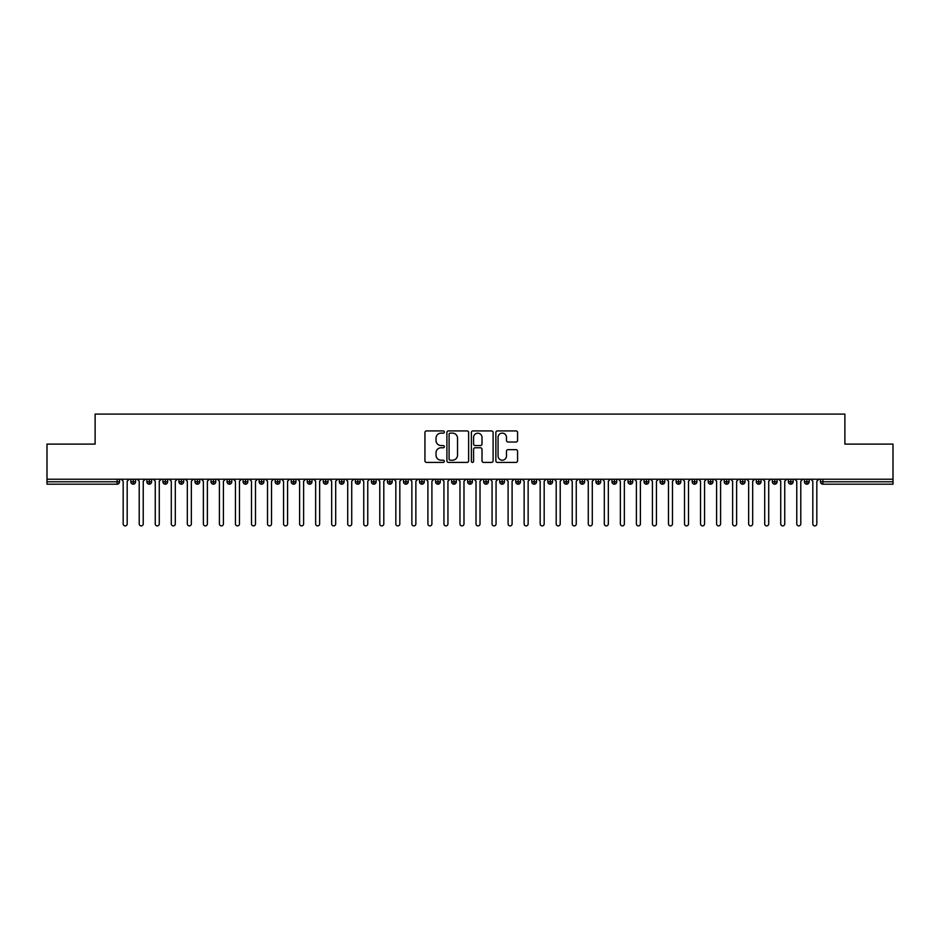 <?xml version="1.0" encoding="UTF-8"?>
<svg xmlns="http://www.w3.org/2000/svg" width="940" height="940" viewBox="0 0 940 940"><rect width="100%" height="100%" fill="white"/><g stroke="black" fill="none" stroke-linecap="round" stroke-linejoin="round"><path stroke-width="1.41" d="M444.338 432.024A1.105 1.105 0 0 0 443.234 430.92L426.513 430.92A1.575 1.575 0 0 0 424.939 432.494L424.939 460.835A1.575 1.575 0 0 0 426.513 462.41L443.234 462.41A1.105 1.105 0 0 0 444.338 461.305A1.105 1.105 0 0 0 443.234 460.201L441.072 460.201A5.041 5.041 0 0 1 436.031 455.172L436.031 452.81A5.041 5.041 0 0 1 441.072 447.769L443.234 447.769A1.105 1.105 0 0 0 444.338 446.664A1.105 1.105 0 0 0 443.234 445.56L441.072 445.56A5.041 5.041 0 0 1 436.031 440.531L436.031 438.169A5.041 5.041 0 0 1 441.072 433.129L443.234 433.129A1.105 1.105 0 0 0 444.338 432.024M516.001 442.023A1.575 1.575 0 0 0 517.576 440.449L517.576 432.494A1.575 1.575 0 0 0 516.001 430.92L497.436 430.92A1.575 1.575 0 0 0 495.862 432.494L495.862 460.835A1.575 1.575 0 0 0 497.436 462.41L516.001 462.41A1.575 1.575 0 0 0 517.576 460.835L517.576 451.235A1.575 1.575 0 0 0 516.001 449.661L508.058 449.661A1.575 1.575 0 0 0 506.484 451.235L506.484 455.994A4.207 4.207 0 0 1 502.277 460.201A4.207 4.207 0 0 1 498.059 455.994L498.059 437.335A4.207 4.207 0 0 1 502.277 433.129A4.207 4.207 0 0 1 506.484 437.335L506.484 440.449A1.575 1.575 0 0 0 508.058 442.023L516.001 442.023M47 479.224L893 479.224L893 444.103L844.884 444.103L844.884 414.105L95.116 414.105L95.116 444.103L47 444.103L47 481.785L117.124 481.785L117.124 479.224M468.625 432.494A1.575 1.575 0 0 0 467.051 430.92L448.474 430.92A1.575 1.575 0 0 0 446.899 432.494L446.899 460.835A1.575 1.575 0 0 0 448.474 462.41L467.051 462.41A1.575 1.575 0 0 0 468.625 460.835L468.625 432.494M472.949 430.92L491.526 430.92A1.575 1.575 0 0 1 493.101 432.494L493.101 460.835A1.575 1.575 0 0 1 491.526 462.41L483.583 462.41A1.575 1.575 0 0 1 482.009 460.835L482.009 449.344A1.575 1.575 0 0 0 480.434 447.769L475.158 447.769A1.575 1.575 0 0 0 473.584 449.344L473.584 461.305A1.105 1.105 0 0 1 472.479 462.41A1.105 1.105 0 0 1 471.375 461.305L471.375 432.494A1.575 1.575 0 0 1 472.949 430.92M119.533 481.785L117.124 481.785L117.124 484.194A2.409 2.409 0 0 0 119.533 481.785L119.533 479.224L119.533 481.785A2.409 2.409 0 0 1 117.124 484.194L47 484.194L47 481.785M893 479.224L893 484.194L822.876 484.194A2.409 2.409 0 0 1 820.467 481.785L820.467 479.224L820.467 481.785A2.409 2.409 0 0 0 822.876 484.194L822.876 481.785L893 481.785M133.245 479.224L133.245 484.194A2.409 2.409 0 0 1 130.836 481.785L130.836 479.224L130.836 481.785A2.409 2.409 0 0 0 133.245 484.194A2.409 2.409 0 0 0 135.571 481.785L135.571 479.224M149.284 479.224L149.284 484.194A2.409 2.409 0 0 1 146.875 481.785L146.875 479.224L146.875 481.785A2.409 2.409 0 0 0 149.284 484.194A2.409 2.409 0 0 0 151.61 481.785L151.61 479.224M165.322 479.224L165.322 484.194A2.409 2.409 0 0 1 162.914 481.785L162.914 479.224L162.914 481.785A2.409 2.409 0 0 0 165.322 484.194A2.409 2.409 0 0 0 167.649 481.785L167.649 479.224M181.361 479.224L181.361 484.194A2.409 2.409 0 0 1 178.953 481.785L178.953 479.224L178.953 481.785A2.409 2.409 0 0 0 181.361 484.194A2.409 2.409 0 0 0 183.688 481.785L183.688 479.224M197.4 479.224L197.4 484.194A2.409 2.409 0 0 1 194.991 481.785L194.991 479.224L194.991 481.785A2.409 2.409 0 0 0 197.4 484.194A2.409 2.409 0 0 0 199.726 481.785L199.726 479.224M213.439 479.224L213.439 484.194A2.409 2.409 0 0 1 211.03 481.785L211.03 479.224L211.03 481.785A2.409 2.409 0 0 0 213.439 484.194A2.409 2.409 0 0 0 215.754 481.785L215.754 479.224M229.466 479.224L229.466 484.194A2.409 2.409 0 0 1 227.069 481.785L227.069 479.224L227.069 481.785A2.409 2.409 0 0 0 229.466 484.194A2.409 2.409 0 0 0 231.792 481.785L231.792 479.224M245.505 479.224L245.505 484.194A2.409 2.409 0 0 1 243.108 481.785L243.108 479.224L243.108 481.785A2.409 2.409 0 0 0 245.505 484.194A2.409 2.409 0 0 0 247.831 481.785L247.831 479.224M261.543 479.224L261.543 484.194A2.409 2.409 0 0 1 259.146 481.785L259.146 479.224L259.146 481.785A2.409 2.409 0 0 0 261.543 484.194A2.409 2.409 0 0 0 263.87 481.785L263.87 479.224M277.582 479.224L277.582 484.194A2.409 2.409 0 0 1 275.185 481.785L275.185 479.224L275.185 481.785A2.409 2.409 0 0 0 277.582 484.194A2.409 2.409 0 0 0 279.909 481.785L279.909 479.224M293.621 479.224L293.621 484.194A2.409 2.409 0 0 1 291.212 481.785L291.212 479.224L291.212 481.785A2.409 2.409 0 0 0 293.621 484.194A2.409 2.409 0 0 0 295.947 481.785L295.947 479.224M309.66 479.224L309.66 484.194A2.409 2.409 0 0 1 307.251 481.785L307.251 479.224L307.251 481.785A2.409 2.409 0 0 0 309.66 484.194A2.409 2.409 0 0 0 311.986 481.785L311.986 479.224M325.698 479.224L325.698 484.194A2.409 2.409 0 0 1 323.289 481.785A2.409 2.409 0 0 0 325.698 484.194A2.409 2.409 0 0 1 323.289 481.785L323.289 479.224M328.025 479.224L328.025 481.785A2.409 2.409 0 0 1 325.698 484.194A2.409 2.409 0 0 0 328.025 481.785L323.289 481.785M341.737 484.194A2.409 2.409 0 0 1 339.328 481.785L339.328 479.224L339.328 481.785A2.409 2.409 0 0 0 341.737 484.194A2.409 2.409 0 0 0 344.064 481.785L344.064 479.224L344.064 481.785A2.409 2.409 0 0 1 341.737 484.194L341.737 481.785L344.064 481.785M357.776 479.224L357.776 484.194A2.409 2.409 0 0 1 355.367 481.785L355.367 479.224L355.367 481.785A2.409 2.409 0 0 0 357.776 484.194A2.409 2.409 0 0 0 360.102 481.785L360.102 479.224M373.815 479.224L373.815 484.194A2.409 2.409 0 0 1 371.406 481.785L371.406 479.224L371.406 481.785A2.409 2.409 0 0 0 373.815 484.194A2.409 2.409 0 0 0 376.141 481.785L376.141 479.224M389.853 479.224L389.853 481.785L387.445 481.785L387.445 479.224L387.445 481.785A2.409 2.409 0 0 0 389.853 484.194A2.409 2.409 0 0 0 392.18 481.785L392.18 479.224L392.18 481.785A2.409 2.409 0 0 1 389.853 484.194A2.409 2.409 0 0 1 387.445 481.785A2.409 2.409 0 0 0 389.853 484.194L389.853 481.785L392.18 481.785M405.892 479.224L405.892 484.194A2.409 2.409 0 0 1 403.483 481.785L403.483 479.224L403.483 481.785A2.409 2.409 0 0 0 405.892 484.194A2.409 2.409 0 0 0 408.219 481.785L408.219 479.224M421.931 479.224L421.931 484.194A2.409 2.409 0 0 1 419.522 481.785L419.522 479.224L419.522 481.785A2.409 2.409 0 0 0 421.931 484.194A2.409 2.409 0 0 0 424.257 481.785L424.257 479.224M437.97 479.224L437.97 484.194A2.409 2.409 0 0 1 435.561 481.785L435.561 479.224L435.561 481.785A2.409 2.409 0 0 0 437.97 484.194A2.409 2.409 0 0 0 440.284 481.785L440.284 479.224M453.997 479.224L453.997 484.194A2.409 2.409 0 0 1 451.599 481.785L451.599 479.224M456.323 479.224L456.323 481.785A2.409 2.409 0 0 1 453.997 484.194A2.409 2.409 0 0 0 456.323 481.785L451.599 481.785A2.409 2.409 0 0 0 453.997 484.194M470.035 479.224L470.035 484.194A2.409 2.409 0 0 1 467.638 481.785L467.638 479.224L467.638 481.785A2.409 2.409 0 0 0 470.035 484.194A2.409 2.409 0 0 0 472.362 481.785L472.362 479.224M486.074 479.224L486.074 484.194A2.409 2.409 0 0 1 483.677 481.785L483.677 479.224M488.401 479.224L488.401 481.785A2.409 2.409 0 0 1 486.074 484.194A2.409 2.409 0 0 0 488.401 481.785L483.677 481.785A2.409 2.409 0 0 0 486.074 484.194M502.113 479.224L502.113 484.194A2.409 2.409 0 0 1 499.716 481.785L499.716 479.224M504.439 479.224L504.439 481.785A2.409 2.409 0 0 1 502.113 484.194A2.409 2.409 0 0 0 504.439 481.785L499.716 481.785A2.409 2.409 0 0 0 502.113 484.194M518.152 479.224L518.152 484.194A2.409 2.409 0 0 1 515.743 481.785A2.409 2.409 0 0 0 518.152 484.194A2.409 2.409 0 0 1 515.743 481.785L515.743 479.224M520.478 479.224L520.478 481.785L520.478 479.224M534.19 479.224L534.19 484.194A2.409 2.409 0 0 1 531.782 481.785L531.782 479.224M536.517 479.224L536.517 481.785A2.409 2.409 0 0 1 534.19 484.194A2.409 2.409 0 0 0 536.517 481.785L531.782 481.785A2.409 2.409 0 0 0 534.19 484.194M550.229 479.224L550.229 484.194A2.409 2.409 0 0 1 547.82 481.785L547.82 479.224M552.556 479.224L552.556 481.785A2.409 2.409 0 0 1 550.229 484.194A2.409 2.409 0 0 0 552.556 481.785L547.82 481.785A2.409 2.409 0 0 0 550.229 484.194M566.268 479.224L566.268 484.194A2.409 2.409 0 0 1 563.859 481.785L563.859 479.224M568.594 479.224L568.594 481.785A2.409 2.409 0 0 1 566.268 484.194A2.409 2.409 0 0 0 568.594 481.785L563.859 481.785A2.409 2.409 0 0 0 566.268 484.194M582.307 479.224L582.307 484.194A2.409 2.409 0 0 1 579.898 481.785L579.898 479.224M584.633 479.224L584.633 481.785A2.409 2.409 0 0 1 582.307 484.194A2.409 2.409 0 0 0 584.633 481.785L579.898 481.785A2.409 2.409 0 0 0 582.307 484.194M598.345 479.224L598.345 484.194A2.409 2.409 0 0 1 595.937 481.785L595.937 479.224M600.672 479.224L600.672 481.785L600.672 479.224M614.384 479.224L614.384 484.194A2.409 2.409 0 0 1 611.975 481.785L611.975 479.224M616.711 479.224L616.711 481.785A2.409 2.409 0 0 1 614.384 484.194A2.409 2.409 0 0 0 616.711 481.785L611.975 481.785A2.409 2.409 0 0 0 614.384 484.194M630.423 479.224L630.423 484.194A2.409 2.409 0 0 1 628.014 481.785L628.014 479.224L628.014 481.785A2.409 2.409 0 0 0 630.423 484.194A2.409 2.409 0 0 0 632.749 481.785L632.749 479.224M646.462 479.224L646.462 484.194A2.409 2.409 0 0 1 644.053 481.785L644.053 479.224M648.788 479.224L648.788 481.785L648.788 479.224M662.5 479.224L662.5 484.194A2.409 2.409 0 0 1 660.091 481.785A2.409 2.409 0 0 0 662.5 484.194A2.409 2.409 0 0 1 660.091 481.785L660.091 479.224M664.815 479.224L664.815 481.785L664.815 479.224M678.527 479.224L678.527 484.194A2.409 2.409 0 0 1 676.13 481.785L676.13 479.224L676.13 481.785A2.409 2.409 0 0 0 678.527 484.194A2.409 2.409 0 0 0 680.854 481.785L680.854 479.224M694.566 479.224L694.566 484.194A2.409 2.409 0 0 1 692.169 481.785A2.409 2.409 0 0 0 694.566 484.194A2.409 2.409 0 0 1 692.169 481.785L692.169 479.224M696.893 479.224L696.893 481.785A2.409 2.409 0 0 1 694.566 484.194A2.409 2.409 0 0 0 696.893 481.785L692.169 481.785M710.605 479.224L710.605 484.194A2.409 2.409 0 0 1 708.208 481.785L708.208 479.224L708.208 481.785A2.409 2.409 0 0 0 710.605 484.194A2.409 2.409 0 0 0 712.931 481.785L712.931 479.224M726.644 479.224L726.644 484.194A2.409 2.409 0 0 1 724.246 481.785L724.246 479.224M728.97 479.224L728.97 481.785L728.97 479.224M742.682 479.224L742.682 484.194A2.409 2.409 0 0 1 740.274 481.785A2.409 2.409 0 0 0 742.682 484.194A2.409 2.409 0 0 1 740.274 481.785L740.274 479.224M745.009 479.224L745.009 481.785L745.009 479.224M758.721 479.224L758.721 484.194A2.409 2.409 0 0 1 756.312 481.785L756.312 479.224M761.048 479.224L761.048 481.785L761.048 479.224M774.76 479.224L774.76 484.194A2.409 2.409 0 0 1 772.351 481.785L772.351 479.224M777.086 479.224L777.086 481.785A2.409 2.409 0 0 1 774.76 484.194A2.409 2.409 0 0 0 777.086 481.785L772.351 481.785A2.409 2.409 0 0 0 774.76 484.194M790.798 479.224L790.798 484.194A2.409 2.409 0 0 1 788.39 481.785A2.409 2.409 0 0 0 790.798 484.194A2.409 2.409 0 0 1 788.39 481.785L788.39 479.224M793.125 479.224L793.125 481.785A2.409 2.409 0 0 1 790.798 484.194A2.409 2.409 0 0 0 793.125 481.785L788.39 481.785M806.837 479.224L806.837 484.194A2.409 2.409 0 0 1 804.428 481.785A2.409 2.409 0 0 0 806.837 484.194A2.409 2.409 0 0 1 804.428 481.785L804.428 479.224M809.164 479.224L809.164 481.785L809.164 479.224M341.737 479.224L341.737 481.785L339.328 481.785M518.152 484.194A2.409 2.409 0 0 0 520.478 481.785A2.409 2.409 0 0 1 518.152 484.194M598.345 484.194A2.409 2.409 0 0 0 600.672 481.785A2.409 2.409 0 0 1 598.345 484.194A2.409 2.409 0 0 1 595.937 481.785L600.672 481.785M646.462 484.194A2.409 2.409 0 0 0 648.788 481.785A2.409 2.409 0 0 1 646.462 484.194A2.409 2.409 0 0 1 644.053 481.785L648.788 481.785M662.5 484.194A2.409 2.409 0 0 0 664.815 481.785A2.409 2.409 0 0 1 662.5 484.194M726.644 484.194A2.409 2.409 0 0 0 728.97 481.785A2.409 2.409 0 0 1 726.644 484.194A2.409 2.409 0 0 1 724.246 481.785L728.97 481.785M742.682 484.194A2.409 2.409 0 0 0 745.009 481.785A2.409 2.409 0 0 1 742.682 484.194M758.721 484.194A2.409 2.409 0 0 0 761.048 481.785A2.409 2.409 0 0 1 758.721 484.194A2.409 2.409 0 0 1 756.312 481.785L761.048 481.785M806.837 484.194A2.409 2.409 0 0 0 809.164 481.785A2.409 2.409 0 0 1 806.837 484.194M450.201 433.129A1.105 1.105 0 0 0 449.097 434.233L449.097 459.096A1.105 1.105 0 0 0 450.201 460.201L452.493 460.201A5.041 5.041 0 0 0 457.522 455.172L457.522 438.169A5.041 5.041 0 0 0 452.493 433.129L450.201 433.129M482.009 437.417A4.207 4.207 0 0 0 477.79 433.211A4.207 4.207 0 0 0 473.584 437.417L473.584 443.986A1.575 1.575 0 0 0 475.158 445.56L480.434 445.56A1.575 1.575 0 0 0 482.009 443.986L482.009 437.417M123.175 523.885L123.175 481.221L123.175 523.885A2.009 2.009 0 0 0 125.185 525.895A2.009 2.009 0 0 0 127.194 523.885L127.194 481.221L127.194 523.885M129.191 479.224L127.194 481.221M123.175 481.221L121.178 479.224M139.214 523.885L139.214 481.221L139.214 523.885A2.009 2.009 0 0 0 141.223 525.895A2.009 2.009 0 0 0 143.233 523.885L143.233 481.221L143.233 523.885M155.253 523.885L155.253 481.221L155.253 523.885A2.009 2.009 0 0 0 157.262 525.895A2.009 2.009 0 0 0 159.271 523.885L159.271 481.221L159.271 523.885M171.292 523.885L171.292 481.221L171.292 523.885A2.009 2.009 0 0 0 173.301 525.895A2.009 2.009 0 0 0 175.298 523.885L175.298 481.221L175.298 523.885M187.33 523.885L187.33 481.221L187.33 523.885A2.009 2.009 0 0 0 189.339 525.895A2.009 2.009 0 0 0 191.337 523.885L191.337 481.221L191.337 523.885M145.23 479.224L143.233 481.221M139.214 481.221L137.216 479.224M161.269 479.224L159.271 481.221M155.253 481.221L153.255 479.224M177.308 479.224L175.298 481.221M171.292 481.221L169.294 479.224M193.346 479.224L191.337 481.221M187.33 481.221L185.333 479.224M203.369 523.885L203.369 481.221L203.369 523.885A2.009 2.009 0 0 0 205.378 525.895A2.009 2.009 0 0 0 207.376 523.885L207.376 481.221L207.376 523.885M209.385 479.224L207.376 481.221M203.369 481.221L201.36 479.224M219.408 523.885L219.408 481.221L219.408 523.885A2.009 2.009 0 0 0 221.417 525.895A2.009 2.009 0 0 0 223.415 523.885L223.415 481.221L223.415 523.885M235.447 523.885L235.447 481.221L235.447 523.885A2.009 2.009 0 0 0 237.456 525.895A2.009 2.009 0 0 0 239.453 523.885L239.453 481.221L239.453 523.885M251.485 523.885L251.485 481.221L251.485 523.885A2.009 2.009 0 0 0 253.483 525.895A2.009 2.009 0 0 0 255.492 523.885L255.492 481.221L255.492 523.885M267.524 523.885L267.524 481.221L267.524 523.885A2.009 2.009 0 0 0 269.522 525.895A2.009 2.009 0 0 0 271.531 523.885L271.531 481.221L271.531 523.885M225.424 479.224L223.415 481.221M219.408 481.221L217.399 479.224M241.463 479.224L239.453 481.221M235.447 481.221L233.437 479.224M257.501 479.224L255.492 481.221M251.485 481.221L249.476 479.224M273.54 479.224L271.531 481.221M267.524 481.221L265.515 479.224M283.563 523.885L283.563 481.221L283.563 523.885A2.009 2.009 0 0 0 285.56 525.895A2.009 2.009 0 0 0 287.57 523.885L287.57 481.221L287.57 523.885M299.601 523.885L299.601 481.221L299.601 523.885A2.009 2.009 0 0 0 301.599 525.895A2.009 2.009 0 0 0 303.608 523.885L303.608 481.221L303.608 523.885M315.64 523.885L315.64 481.221L315.64 523.885A2.009 2.009 0 0 0 317.638 525.895A2.009 2.009 0 0 0 319.647 523.885L319.647 481.221L319.647 523.885M331.667 523.885L331.667 481.221L331.667 523.885A2.009 2.009 0 0 0 333.677 525.895A2.009 2.009 0 0 0 335.686 523.885L335.686 481.221L335.686 523.885M347.706 523.885L347.706 481.221L347.706 523.885A2.009 2.009 0 0 0 349.715 525.895A2.009 2.009 0 0 0 351.724 523.885L351.724 481.221L351.724 523.885M289.579 479.224L287.57 481.221M283.563 481.221L281.554 479.224M305.606 479.224L303.608 481.221M299.601 481.221L297.592 479.224M321.645 479.224L319.647 481.221M315.64 481.221L313.631 479.224M337.683 479.224L335.686 481.221M331.667 481.221L329.67 479.224M353.722 479.224L351.724 481.221M347.706 481.221L345.709 479.224M363.745 523.885L363.745 481.221L363.745 523.885A2.009 2.009 0 0 0 365.754 525.895A2.009 2.009 0 0 0 367.763 523.885L367.763 481.221L367.763 523.885M369.761 479.224L367.763 481.221M363.745 481.221L361.747 479.224M379.784 523.885L379.784 481.221L379.784 523.885A2.009 2.009 0 0 0 381.793 525.895A2.009 2.009 0 0 0 383.802 523.885L383.802 481.221L383.802 523.885M385.799 479.224L383.802 481.221M379.784 481.221L377.786 479.224M395.822 523.885L395.822 481.221L395.822 523.885A2.009 2.009 0 0 0 397.832 525.895A2.009 2.009 0 0 0 399.829 523.885L399.829 481.221L399.829 523.885M401.838 479.224L399.829 481.221M395.822 481.221L393.825 479.224M411.861 523.885L411.861 481.221L411.861 523.885A2.009 2.009 0 0 0 413.87 525.895A2.009 2.009 0 0 0 415.868 523.885L415.868 481.221L415.868 523.885M417.877 479.224L415.868 481.221M411.861 481.221L409.863 479.224M427.9 523.885L427.9 481.221L427.9 523.885A2.009 2.009 0 0 0 429.909 525.895A2.009 2.009 0 0 0 431.906 523.885L431.906 481.221L431.906 523.885M433.916 479.224L431.906 481.221M427.9 481.221L425.89 479.224M443.939 523.885L443.939 481.221L443.939 523.885A2.009 2.009 0 0 0 445.948 525.895A2.009 2.009 0 0 0 447.945 523.885L447.945 481.221L447.945 523.885M449.954 479.224L447.945 481.221M443.939 481.221L441.929 479.224M459.977 523.885L459.977 481.221L459.977 523.885A2.009 2.009 0 0 0 461.987 525.895A2.009 2.009 0 0 0 463.984 523.885L463.984 481.221L463.984 523.885M465.993 479.224L463.984 481.221M459.977 481.221L457.968 479.224M476.016 523.885L476.016 481.221L476.016 523.885A2.009 2.009 0 0 0 478.014 525.895A2.009 2.009 0 0 0 480.023 523.885L480.023 481.221L480.023 523.885M482.032 479.224L480.023 481.221M476.016 481.221L474.007 479.224M492.055 523.885L492.055 481.221L492.055 523.885A2.009 2.009 0 0 0 494.052 525.895A2.009 2.009 0 0 0 496.062 523.885L496.062 481.221L496.062 523.885M498.071 479.224L496.062 481.221M492.055 481.221L490.046 479.224M508.094 523.885L508.094 481.221L508.094 523.885A2.009 2.009 0 0 0 510.091 525.895A2.009 2.009 0 0 0 512.1 523.885L512.1 481.221L512.1 523.885M514.11 479.224L512.1 481.221M508.094 481.221L506.084 479.224M524.132 523.885L524.132 481.221L524.132 523.885A2.009 2.009 0 0 0 526.13 525.895A2.009 2.009 0 0 0 528.139 523.885L528.139 481.221L528.139 523.885M530.137 479.224L528.139 481.221M524.132 481.221L522.123 479.224M540.171 523.885L540.171 481.221L540.171 523.885A2.009 2.009 0 0 0 542.168 525.895A2.009 2.009 0 0 0 544.178 523.885L544.178 481.221L544.178 523.885M546.175 479.224L544.178 481.221M540.171 481.221L538.162 479.224M556.198 523.885L556.198 481.221L556.198 523.885A2.009 2.009 0 0 0 558.207 525.895A2.009 2.009 0 0 0 560.216 523.885L560.216 481.221L560.216 523.885M562.214 479.224L560.216 481.221M556.198 481.221L554.201 479.224M572.237 523.885L572.237 481.221L572.237 523.885A2.009 2.009 0 0 0 574.246 525.895A2.009 2.009 0 0 0 576.255 523.885L576.255 481.221L576.255 523.885M578.253 479.224L576.255 481.221M572.237 481.221L570.239 479.224M588.276 523.885L588.276 481.221L588.276 523.885A2.009 2.009 0 0 0 590.285 525.895A2.009 2.009 0 0 0 592.294 523.885L592.294 481.221L592.294 523.885M594.292 479.224L592.294 481.221M588.276 481.221L586.278 479.224M604.314 523.885L604.314 481.221L604.314 523.885A2.009 2.009 0 0 0 606.323 525.895A2.009 2.009 0 0 0 608.333 523.885L608.333 481.221L608.333 523.885M610.33 479.224L608.333 481.221M604.314 481.221L602.317 479.224M620.353 523.885L620.353 481.221L620.353 523.885A2.009 2.009 0 0 0 622.362 525.895A2.009 2.009 0 0 0 624.36 523.885L624.36 481.221L624.36 523.885M626.369 479.224L624.36 481.221M620.353 481.221L618.356 479.224M636.392 523.885L636.392 481.221L636.392 523.885A2.009 2.009 0 0 0 638.401 525.895A2.009 2.009 0 0 0 640.399 523.885L640.399 481.221L640.399 523.885M642.408 479.224L640.399 481.221M636.392 481.221L634.394 479.224M652.431 523.885L652.431 481.221L652.431 523.885A2.009 2.009 0 0 0 654.44 525.895A2.009 2.009 0 0 0 656.437 523.885L656.437 481.221L656.437 523.885M658.447 479.224L656.437 481.221M652.431 481.221L650.421 479.224M668.469 523.885L668.469 481.221L668.469 523.885A2.009 2.009 0 0 0 670.479 525.895A2.009 2.009 0 0 0 672.476 523.885L672.476 481.221L672.476 523.885M674.485 479.224L672.476 481.221M668.469 481.221L666.46 479.224M684.508 523.885L684.508 481.221L684.508 523.885A2.009 2.009 0 0 0 686.517 525.895A2.009 2.009 0 0 0 688.515 523.885L688.515 481.221L688.515 523.885M690.524 479.224L688.515 481.221M684.508 481.221L682.499 479.224M700.547 523.885L700.547 481.221L700.547 523.885A2.009 2.009 0 0 0 702.544 525.895A2.009 2.009 0 0 0 704.553 523.885L704.553 481.221L704.553 523.885M706.563 479.224L704.553 481.221M700.547 481.221L698.538 479.224M716.586 523.885L716.586 481.221L716.586 523.885A2.009 2.009 0 0 0 718.583 525.895A2.009 2.009 0 0 0 720.592 523.885L720.592 481.221L720.592 523.885M722.602 479.224L720.592 481.221M716.586 481.221L714.576 479.224M732.624 523.885L732.624 481.221L732.624 523.885A2.009 2.009 0 0 0 734.622 525.895A2.009 2.009 0 0 0 736.631 523.885L736.631 481.221L736.631 523.885M738.64 479.224L736.631 481.221M732.624 481.221L730.615 479.224M748.663 523.885L748.663 481.221L748.663 523.885A2.009 2.009 0 0 0 750.661 525.895A2.009 2.009 0 0 0 752.67 523.885L752.67 481.221L752.67 523.885M754.667 479.224L752.67 481.221M748.663 481.221L746.654 479.224M764.702 523.885L764.702 481.221L764.702 523.885A2.009 2.009 0 0 0 766.699 525.895A2.009 2.009 0 0 0 768.709 523.885L768.709 481.221L768.709 523.885M770.706 479.224L768.709 481.221M764.702 481.221L762.693 479.224M780.729 523.885L780.729 481.221L780.729 523.885A2.009 2.009 0 0 0 782.738 525.895A2.009 2.009 0 0 0 784.747 523.885L784.747 481.221L784.747 523.885M786.745 479.224L784.747 481.221M780.729 481.221L778.731 479.224M796.768 523.885L796.768 481.221L796.768 523.885A2.009 2.009 0 0 0 798.777 525.895A2.009 2.009 0 0 0 800.786 523.885L800.786 481.221L800.786 523.885M802.784 479.224L800.786 481.221M796.768 481.221L794.77 479.224M812.806 523.885L812.806 481.221L812.806 523.885A2.009 2.009 0 0 0 814.816 525.895A2.009 2.009 0 0 0 816.825 523.885L816.825 481.221L816.825 523.885M818.822 479.224L816.825 481.221M812.806 481.221L810.809 479.224M822.876 479.224L822.876 481.785L820.467 481.785A2.409 2.409 0 0 0 822.876 484.194M130.836 481.785A2.409 2.409 0 0 0 133.245 484.194A2.409 2.409 0 0 0 135.571 481.785L130.836 481.785M146.875 481.785A2.409 2.409 0 0 0 149.284 484.194A2.409 2.409 0 0 0 151.61 481.785L146.875 481.785M162.914 481.785A2.409 2.409 0 0 0 165.322 484.194A2.409 2.409 0 0 0 167.649 481.785L162.914 481.785M178.953 481.785A2.409 2.409 0 0 0 181.361 484.194A2.409 2.409 0 0 0 183.688 481.785L178.953 481.785M194.991 481.785A2.409 2.409 0 0 0 197.4 484.194A2.409 2.409 0 0 0 199.726 481.785L194.991 481.785M211.03 481.785L215.754 481.785A2.409 2.409 0 0 1 213.439 484.194M227.069 481.785A2.409 2.409 0 0 0 229.466 484.194A2.409 2.409 0 0 0 231.792 481.785L227.069 481.785M243.108 481.785L247.831 481.785A2.409 2.409 0 0 1 245.505 484.194M259.146 481.785A2.409 2.409 0 0 0 261.543 484.194A2.409 2.409 0 0 0 263.87 481.785L259.146 481.785M275.185 481.785A2.409 2.409 0 0 0 277.582 484.194A2.409 2.409 0 0 0 279.909 481.785L275.185 481.785M291.212 481.785A2.409 2.409 0 0 0 293.621 484.194A2.409 2.409 0 0 0 295.947 481.785L291.212 481.785M307.251 481.785A2.409 2.409 0 0 0 309.66 484.194A2.409 2.409 0 0 0 311.986 481.785L307.251 481.785M355.367 481.785L360.102 481.785A2.409 2.409 0 0 1 357.776 484.194M371.406 481.785A2.409 2.409 0 0 0 373.815 484.194A2.409 2.409 0 0 0 376.141 481.785L371.406 481.785M403.483 481.785L408.219 481.785A2.409 2.409 0 0 1 405.892 484.194M419.522 481.785A2.409 2.409 0 0 0 421.931 484.194A2.409 2.409 0 0 0 424.257 481.785L419.522 481.785M435.561 481.785L440.284 481.785A2.409 2.409 0 0 1 437.97 484.194M467.638 481.785L472.362 481.785A2.409 2.409 0 0 1 470.035 484.194M515.743 481.785L520.478 481.785M628.014 481.785L632.749 481.785A2.409 2.409 0 0 1 630.423 484.194M660.091 481.785L664.815 481.785M676.13 481.785A2.409 2.409 0 0 0 678.527 484.194A2.409 2.409 0 0 0 680.854 481.785L676.13 481.785M708.208 481.785L712.931 481.785A2.409 2.409 0 0 1 710.605 484.194M740.274 481.785L745.009 481.785M804.428 481.785L809.164 481.785"/></g></svg>
